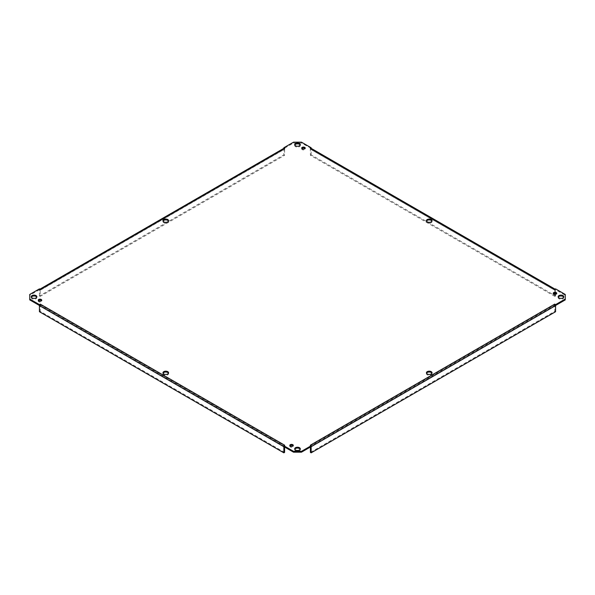 <?xml version="1.0" encoding="UTF-8"?>
<svg xmlns="http://www.w3.org/2000/svg" width="595" height="595" viewBox="0 0 595 595"><rect width="100%" height="100%" fill="white"/><g stroke="black" fill="none" stroke-linecap="round" stroke-linejoin="round"><path stroke-width="0.45" stroke-dasharray="2.98 2.23" d="M163.06 373.229A2.811 1.621 0 0 0 162.963 373.66A2.811 1.621 0 0 0 163.781 374.805A2.811 1.621 0 0 0 166.845 375.155A2.811 1.621 0 0 0 168.578 373.66A2.811 1.621 0 0 0 168.482 373.229M426.518 221.117A2.811 1.621 0 0 0 426.422 221.548A2.811 1.621 0 0 0 427.247 222.694A2.811 1.621 0 0 0 430.304 223.051A2.811 1.621 0 0 0 432.037 221.548A2.811 1.621 0 0 0 431.94 221.117M163.06 221.117A2.811 1.621 0 0 0 162.963 221.548A2.811 1.621 0 0 0 163.781 222.694A2.811 1.621 0 0 0 166.845 223.051A2.811 1.621 0 0 0 168.578 221.548A2.811 1.621 0 0 0 168.482 221.117M426.518 373.229A2.811 1.621 0 0 0 426.422 373.66A2.811 1.621 0 0 0 427.247 374.805A2.811 1.621 0 0 0 430.304 375.155A2.811 1.621 0 0 0 432.037 373.66A2.811 1.621 0 0 0 431.94 373.229M284.105 148.185A1.227 0.707 -120 0 0 283.852 148.75L283.852 154.849L284.596 155.28L284.633 149.1L40.207 290.219L40.17 296.392L284.596 155.28M40.17 296.392L39.426 295.96L283.852 154.849M39.426 295.96L39.426 289.869A1.227 0.707 -120 0 1 39.679 289.304A1.227 0.707 -120 0 1 40.244 289.334M284.722 148.252L284.633 149.1M39.426 288.865L39.426 289.72L40.296 290.226L40.296 289.363L40.207 290.219M40.296 290.226L284.722 149.107L283.852 148.334M284.722 148.244L284.722 149.107M311.148 148.334L301.472 143.016L293.528 143.016L283.852 148.609M311.148 148.609L310.278 149.107L310.404 155.28L554.83 296.392L554.83 294.309M310.278 148.252L310.278 149.107L554.704 290.226L554.704 289.363L554.704 290.226L555.574 289.72L555.574 288.865M565.25 299.895L565.25 295.306L555.574 289.72M555.566 305.473L554.704 304.982L554.83 311.297L310.404 452.408M554.704 304.982L554.704 304.119L554.704 304.982L310.278 446.101L310.278 445.238L310.278 446.101L311.148 446.6M283.852 446.6L284.722 446.101L284.596 447.031M284.722 446.101L284.722 445.238L284.722 446.101L40.296 304.982L40.296 304.119L40.296 304.982L39.434 305.473M39.426 289.72L29.75 295.306L29.75 299.895M294.793 449.277A2.811 1.621 0 0 0 294.689 449.708A2.811 1.621 0 0 0 295.514 450.854A2.811 1.621 0 0 0 298.578 451.211A2.811 1.621 0 0 0 300.311 449.708A2.811 1.621 0 0 0 300.207 449.277M558.251 297.173A2.811 1.621 0 0 0 558.147 297.604A2.811 1.621 0 0 0 558.973 298.75A2.811 1.621 0 0 0 562.037 299.099A2.811 1.621 0 0 0 563.77 297.604A2.811 1.621 0 0 0 563.666 297.173M294.793 145.068A2.811 1.621 0 0 0 294.689 145.5A2.811 1.621 0 0 0 295.514 146.645A2.811 1.621 0 0 0 298.578 146.995A2.811 1.621 0 0 0 300.311 145.5A2.811 1.621 0 0 0 300.207 145.068M31.334 297.173A2.811 1.621 0 0 0 31.23 297.604A2.811 1.621 0 0 0 32.056 298.75A2.811 1.621 0 0 0 35.112 299.099A2.811 1.621 0 0 0 36.853 297.604A2.811 1.621 0 0 0 36.749 297.173M289.951 445.841A1.755 1.012 0 0 0 289.787 446.272A1.755 1.012 0 0 0 290.3 446.986A1.755 1.012 0 0 0 292.212 447.209A1.755 1.012 0 0 0 293.298 446.272A1.755 1.012 0 0 0 293.134 445.841M553.41 293.729A1.755 1.012 0 0 0 553.246 294.161A1.755 1.012 0 0 0 553.759 294.882A1.755 1.012 0 0 0 555.671 295.098A1.755 1.012 0 0 0 556.756 294.161A1.755 1.012 0 0 0 556.593 293.729M301.866 148.505A1.755 1.012 0 0 0 301.702 148.936A1.755 1.012 0 0 0 302.215 149.65A1.755 1.012 0 0 0 304.134 149.873A1.755 1.012 0 0 0 305.213 148.936A1.755 1.012 0 0 0 305.049 148.505M38.407 300.616A1.755 1.012 0 0 0 38.244 301.04A1.755 1.012 0 0 0 38.757 301.762A1.755 1.012 0 0 0 40.668 301.977A1.755 1.012 0 0 0 41.754 301.04A1.755 1.012 0 0 0 41.591 300.616M293.528 143.016L293.528 142.16M310.404 447.031L310.278 446.101M310.337 445.268A1.227 0.707 60 0 1 311.14 446.607M554.83 311.297L555.574 311.728M39.426 311.728L40.17 311.297L40.296 304.982M284.596 452.408L40.17 311.297M284.663 445.268A1.227 0.707 120 0 0 283.86 446.607M554.756 289.334A1.227 0.707 -60 0 1 555.321 289.304A1.227 0.707 -60 0 1 555.574 289.869L555.574 293.201M555.574 294.265L555.574 295.96L554.83 296.392M310.404 155.28L311.148 154.849L555.574 295.96M311.148 154.849L311.148 148.75A1.227 0.707 -60 0 0 310.895 148.185M554.83 293.157L554.793 290.219L310.367 149.1M310.278 148.244L310.278 149.107M301.472 142.16L301.472 143.016M565.25 295.306L565.25 294.451M29.75 294.451L29.75 295.306M283.852 148.75L39.426 289.869M40.17 290.293L284.596 149.181M554.83 305.198L310.404 446.317M284.596 446.317L40.17 305.198M555.574 289.869L311.148 148.75M310.404 149.181L554.83 290.293M162.963 372.797L162.963 373.66M168.578 372.797L168.578 373.66M426.422 220.693L426.422 221.548M432.037 220.693L432.037 221.548M162.963 220.693L162.963 221.548M168.578 220.693L168.578 221.548M426.422 372.797L426.422 373.66M432.037 372.797L432.037 373.66M294.689 448.853L294.689 449.708M300.311 448.853L300.311 449.708M558.147 296.741L558.147 297.604M563.77 296.741L563.77 297.604M294.689 144.637L294.689 145.5M300.311 144.637L300.311 145.5M31.23 296.741L31.23 297.604M36.853 296.741L36.853 297.604M289.787 445.41L289.787 446.272M293.298 445.41L293.298 446.272M553.246 293.305L553.246 294.161M556.756 293.305L556.756 294.161M301.702 148.073L301.702 148.936M305.213 148.073L305.213 148.936M38.244 300.185L38.244 301.04M41.754 300.185L41.754 301.04"/><path stroke-width="0.89" d="M168.482 373.229A2.811 1.621 0 0 0 165.767 372.039A2.811 1.621 0 0 0 163.06 373.229M163.781 373.943A2.811 1.621 180 0 1 162.963 372.797A2.811 1.621 180 0 1 165.767 371.176A2.811 1.621 180 0 1 168.578 372.797A2.811 1.621 180 0 1 166.845 374.292A2.811 1.621 180 0 1 163.781 373.943M431.94 221.117A2.811 1.621 0 0 0 429.233 219.927A2.811 1.621 0 0 0 426.518 221.117M427.247 221.838A2.811 1.621 180 0 1 426.422 220.693A2.811 1.621 180 0 1 429.233 219.064A2.811 1.621 180 0 1 432.037 220.693A2.811 1.621 180 0 1 430.304 222.188A2.811 1.621 180 0 1 427.247 221.838M168.482 221.117A2.811 1.621 0 0 0 165.767 219.927A2.811 1.621 0 0 0 163.06 221.117M163.781 221.838A2.811 1.621 180 0 1 162.963 220.693A2.811 1.621 180 0 1 165.767 219.064A2.811 1.621 180 0 1 168.578 220.693A2.811 1.621 180 0 1 166.845 222.188A2.811 1.621 180 0 1 163.781 221.838M431.94 373.229A2.811 1.621 0 0 0 429.233 372.039A2.811 1.621 0 0 0 426.518 373.229M427.247 373.943A2.811 1.621 180 0 1 426.422 372.797A2.811 1.621 180 0 1 429.233 371.176A2.811 1.621 180 0 1 432.037 372.797A2.811 1.621 180 0 1 430.304 374.292A2.811 1.621 180 0 1 427.247 373.943M283.852 148.334L283.852 147.746L284.722 148.244A1.227 0.707 -120 0 0 284.105 148.185L39.932 289.155M284.722 148.244L40.296 289.363A1.227 0.707 -120 0 0 40.244 289.334M40.296 289.363L39.426 288.865L29.75 294.451L29.75 299.04L39.426 304.625L40.296 304.119A1.227 0.707 120 0 0 39.426 305.629L39.426 311.728L283.852 452.84L283.852 446.741A1.227 0.707 120 0 1 283.86 446.607M555.574 305.48L565.25 299.895L565.25 299.04L555.574 304.625L555.566 305.473M301.472 452.185L311.148 446.6L311.148 445.744L301.472 451.33L293.528 451.33L283.852 445.744L283.852 446.6L293.528 452.185L301.472 452.185L301.472 451.33M39.434 305.473L39.426 304.625M29.75 299.04L29.75 299.895L39.426 305.48M300.207 449.277A2.811 1.621 0 0 0 297.5 448.087A2.811 1.621 0 0 0 294.793 449.277M563.666 297.173A2.811 1.621 0 0 0 560.959 295.983A2.811 1.621 0 0 0 558.251 297.173M300.207 145.068A2.811 1.621 0 0 0 297.5 143.871A2.811 1.621 0 0 0 294.793 145.068M36.749 297.173A2.811 1.621 0 0 0 34.041 295.983A2.811 1.621 0 0 0 31.334 297.173M293.134 445.841A1.755 1.012 0 0 0 291.543 445.253A1.755 1.012 0 0 0 289.951 445.841M556.593 293.729A1.755 1.012 0 0 0 555.001 293.149A1.755 1.012 0 0 0 553.41 293.729M305.049 148.505A1.755 1.012 0 0 0 303.457 147.924A1.755 1.012 0 0 0 301.866 148.505M41.591 300.616A1.755 1.012 0 0 0 39.999 300.029A1.755 1.012 0 0 0 38.407 300.616M283.852 147.746L293.528 142.16L301.472 142.16L311.148 147.746L311.148 148.334M40.296 304.119L284.722 445.238L283.852 445.744M311.148 445.744L310.278 445.238A1.227 0.707 60 0 1 310.337 445.268M310.278 445.238L554.704 304.119L555.574 304.625M554.756 289.334A1.227 0.707 -60 0 0 554.704 289.363L555.574 288.865L565.25 294.451L565.25 299.04M554.704 289.363L310.278 148.252L311.148 147.746M295.514 449.998A2.811 1.621 180 0 1 294.689 448.853A2.811 1.621 180 0 1 297.5 447.232A2.811 1.621 180 0 1 300.311 448.853A2.811 1.621 180 0 1 298.578 450.348A2.811 1.621 180 0 1 295.514 449.998M558.973 297.887A2.811 1.621 180 0 1 558.147 296.741A2.811 1.621 180 0 1 560.959 295.12A2.811 1.621 180 0 1 563.77 296.741A2.811 1.621 180 0 1 562.037 298.244A2.811 1.621 180 0 1 558.973 297.887M295.514 145.782A2.811 1.621 180 0 1 294.689 144.637A2.811 1.621 180 0 1 297.5 143.016A2.811 1.621 180 0 1 300.311 144.637A2.811 1.621 180 0 1 298.578 146.132A2.811 1.621 180 0 1 295.514 145.782M32.056 297.887A2.811 1.621 180 0 1 31.23 296.741A2.811 1.621 180 0 1 34.041 295.12A2.811 1.621 180 0 1 36.853 296.741A2.811 1.621 180 0 1 35.112 298.244A2.811 1.621 180 0 1 32.056 297.887M290.3 446.124A1.755 1.012 180 0 1 289.787 445.41A1.755 1.012 180 0 1 291.543 444.398A1.755 1.012 180 0 1 293.298 445.41A1.755 1.012 180 0 1 292.212 446.347A1.755 1.012 180 0 1 290.3 446.124M553.759 294.019A1.755 1.012 180 0 1 553.246 293.305A1.755 1.012 180 0 1 555.001 292.286A1.755 1.012 180 0 1 556.756 293.305A1.755 1.012 180 0 1 555.671 294.242A1.755 1.012 180 0 1 553.759 294.019M302.215 148.795A1.755 1.012 180 0 1 301.702 148.073A1.755 1.012 180 0 1 303.457 147.062A1.755 1.012 180 0 1 305.213 148.073A1.755 1.012 180 0 1 304.134 149.01A1.755 1.012 180 0 1 302.215 148.795M38.757 300.899A1.755 1.012 180 0 1 38.244 300.185A1.755 1.012 180 0 1 39.999 299.173A1.755 1.012 180 0 1 41.754 300.185A1.755 1.012 180 0 1 40.668 301.122A1.755 1.012 180 0 1 38.757 300.899M311.14 446.607A1.227 0.707 60 0 1 311.148 446.741L311.148 452.84L310.404 452.408L310.404 447.031M554.704 304.119A1.227 0.707 60 0 1 555.574 305.629L555.574 311.728L311.148 452.84M284.596 447.031L284.596 452.408L283.852 452.84M293.528 451.33L293.528 452.185M555.574 293.201L555.574 294.265M554.83 294.309L554.83 293.157M310.278 148.244A1.227 0.707 -60 0 1 310.895 148.185L555.068 289.155M311.148 446.741L555.574 305.629M39.426 305.629L283.852 446.741"/></g></svg>
